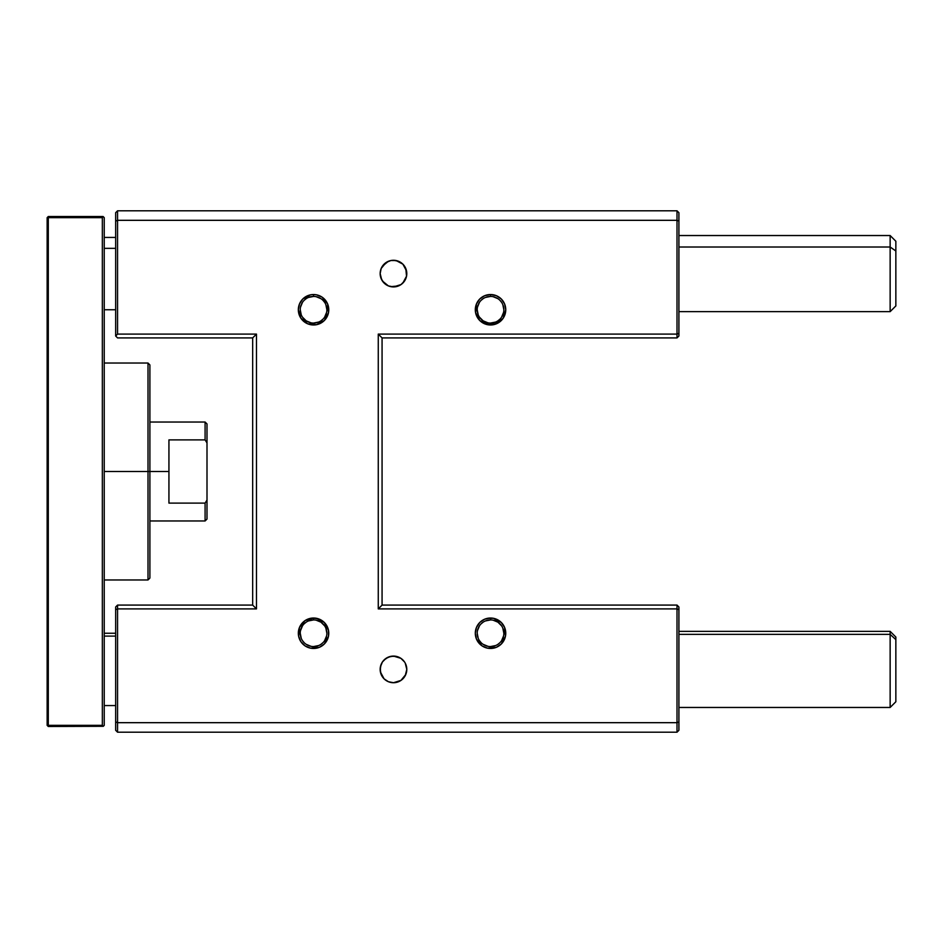 <?xml version="1.0" encoding="UTF-8"?>
<svg xmlns="http://www.w3.org/2000/svg" width="943" height="943" viewBox="0 0 943 943"><rect width="100%" height="100%" fill="white"/><g stroke="black" fill="none" stroke-linecap="round" stroke-linejoin="round"><path stroke-width="1.41" d="M148.004 471.5L148.004 579.969L148.004 471.5L104.237 471.5L148.004 471.5L148.004 363.031L148.004 471.5L149.902 471.5L148.004 471.5M149.902 578.059L149.902 471.5L149.902 578.059L148.004 579.969L104.237 579.969M205.091 503.114L168.938 503.114L168.938 471.5L149.902 471.5L168.938 471.5L168.938 439.886L205.091 439.886L205.091 422.028L205.091 439.886L207 442.951L207 519.074L207 500.049L205.091 503.114L168.938 503.114L168.938 439.886L205.091 439.886L207 442.951L207 500.049L205.091 503.114L205.091 520.972L205.091 503.114M149.902 364.941L149.902 471.5L149.902 364.941L148.004 363.031L104.237 363.031M104.237 725.344L104.237 217.656L104.237 725.344L103.282 726.299L102.339 725.344L48.293 725.344L48.293 217.656L102.339 217.656L102.339 725.344L102.339 217.656L103.282 216.701L104.237 217.656L103.282 216.701L102.339 217.656L47.15 217.656L47.15 725.344L47.15 217.656L48.293 216.513L47.15 217.656L48.293 217.656L48.293 216.513L103.093 216.513L48.293 216.513L48.293 725.344L102.339 725.344L103.282 726.299L104.237 725.344M48.293 726.487L103.282 726.299L48.293 726.487L48.293 725.344L47.15 725.344L48.293 726.487L47.15 725.344L48.293 725.344L48.293 726.487M207 423.926L207 442.951L207 423.926L205.091 422.028L149.902 422.028M890.145 247.007L895.85 250.991L895.85 241.243L895.85 250.991L890.145 247.007L890.145 235.538L890.145 247.007L678.913 247.007L890.145 247.007L890.145 311.65L890.145 247.007M104.237 248.339L115.659 248.339L104.237 248.339M895.85 305.945L895.85 250.991L895.85 305.945L890.145 311.65L678.913 311.65M890.145 634.356L895.85 639.613L895.85 637.055L895.85 639.613L890.145 634.356L890.145 631.35L890.145 634.356L678.913 634.356L890.145 634.356L890.145 707.462L890.145 634.356M104.237 636.101L115.659 636.101L104.237 636.101M895.85 701.757L895.85 639.613L895.85 701.757L890.145 707.462L678.913 707.462M405.242 663.165L406.798 669.4L405.242 675.648M381.715 675.648L380.418 672.017L380.418 666.807L382.41 661.998L386.076 658.332L390.885 656.34L396.084 656.34L400.881 658.332L404.559 661.998L400.893 658.332L393.479 656.08A13.32 13.32 0 0 1 406.798 669.4A13.32 13.32 0 0 1 393.479 682.72L400.893 680.469L405.773 674.528M401.034 680.375L393.479 682.72L388.363 681.706L393.479 682.72L388.386 681.706L384.06 678.819L380.418 672.005L380.418 666.784L381.715 663.165M381.715 279.835L380.159 273.6L381.172 268.496L386.076 262.519L390.885 260.527L396.084 260.527L402.897 264.17L405.785 268.496L406.539 276.205L406.539 270.983L402.897 264.17L398.594 261.294L393.479 260.28A13.32 13.32 0 0 1 406.798 273.6A13.32 13.32 0 0 1 393.479 286.92L400.893 284.668L404.547 281.002L406.539 276.205L405.242 279.847M400.999 284.586L393.479 286.92L388.386 285.906L384.06 283.018L381.172 278.692L380.159 273.6L381.184 268.484L382.87 265.549M310.589 618.313L316.53 618.313L324.321 622.486L328.494 630.278L328.494 636.219L324.321 644.01L319.382 647.311L310.589 648.183L305.096 645.908L300.9 641.7L298.625 636.219L299.497 627.425L305.096 620.588L313.559 618.019L313.559 619.928A13.32 13.32 0 0 0 300.239 633.248A13.32 13.32 0 0 0 313.559 646.568L313.559 646.568A13.32 13.32 0 0 0 326.879 633.248A13.32 13.32 0 0 0 313.559 619.928L313.559 618.019A15.218 15.218 0 0 1 328.777 633.248A15.218 15.218 0 0 1 313.559 648.466L313.559 646.568A13.32 13.32 0 0 1 300.239 633.248A13.32 13.32 0 0 1 313.559 619.928A13.32 13.32 0 0 1 326.879 633.248A13.32 13.32 0 0 1 313.559 646.568L318.651 645.554M316.53 324.687L313.559 324.981A15.218 15.218 0 0 1 298.33 309.752A15.218 15.218 0 0 1 313.559 294.534L316.53 294.817L322.011 297.092L327.622 303.929L328.494 312.722L324.321 320.514L316.53 324.687L307.736 323.814L300.9 318.215L298.33 309.752L299.497 303.929L302.797 298.99L310.589 294.817L313.559 294.534L313.559 296.432A13.32 13.32 0 0 0 300.239 309.752A13.32 13.32 0 0 0 313.559 323.072L313.559 323.072A13.32 13.32 0 0 0 326.879 309.752A13.32 13.32 0 0 0 313.559 296.432L313.559 294.534A15.218 15.218 0 0 1 328.777 309.752A15.218 15.218 0 0 1 313.559 324.981L313.559 323.072A13.32 13.32 0 0 1 300.239 309.752A13.32 13.32 0 0 1 313.559 296.432A13.32 13.32 0 0 1 326.879 309.752A13.32 13.32 0 0 1 313.559 323.072L318.651 322.058M490.525 323.072L490.525 324.981A15.218 15.218 0 0 1 475.307 309.752A15.218 15.218 0 0 1 490.525 294.534L496.36 295.689L501.299 298.99L504.599 303.929L505.754 309.752L503.185 318.215L496.36 323.814L487.555 324.687L479.763 320.514L475.602 312.722L476.463 303.929L479.763 298.99L484.702 295.689L490.525 294.534L490.525 296.432A13.32 13.32 0 0 0 477.205 309.752A13.32 13.32 0 0 0 490.525 323.072L490.525 323.072A13.32 13.32 0 0 0 503.845 309.752A13.32 13.32 0 0 0 490.525 296.432L490.525 294.534A15.218 15.218 0 0 1 505.754 309.752A15.218 15.218 0 0 1 490.525 324.981L490.525 323.072A13.32 13.32 0 0 1 477.205 309.752A13.32 13.32 0 0 1 490.525 296.432A13.32 13.32 0 0 1 503.845 309.752A13.32 13.32 0 0 1 490.525 323.072L495.629 322.058M487.555 618.313L493.495 618.313L501.299 622.486L504.599 627.425L505.46 636.219L501.299 644.01L496.36 647.311L487.555 648.183L482.073 645.908L476.463 639.071L475.307 633.248L476.463 627.425L479.763 622.486L484.702 619.186L490.525 618.019L490.525 619.928A13.32 13.32 0 0 0 477.205 633.248A13.32 13.32 0 0 0 490.525 646.568L490.525 646.568A13.32 13.32 0 0 0 503.845 633.248A13.32 13.32 0 0 0 490.525 619.928L490.525 618.019A15.218 15.218 0 0 1 505.754 633.248A15.218 15.218 0 0 1 490.525 648.466L490.525 646.568A13.32 13.32 0 0 1 477.205 633.248A13.32 13.32 0 0 1 490.525 619.928A13.32 13.32 0 0 1 503.845 633.248A13.32 13.32 0 0 1 490.525 646.568L495.629 645.554M381.172 664.308L380.159 669.4L381.184 674.516L384.06 678.819L388.363 681.706M382.917 677.51L382.422 676.838M405.785 674.504L400.881 680.481M382.917 281.709L382.434 281.038M405.242 267.352L406.539 270.983L406.539 276.193L402.826 283.089M677.015 210.796L117.557 210.796L117.557 334.105L256.472 334.105L256.472 608.895L117.557 608.895L117.557 722.68L677.015 722.68L677.015 608.895L378.261 608.895L378.261 334.105L677.015 334.105L677.015 220.32L117.557 220.32L677.015 220.32L677.015 210.796L117.557 210.796L115.659 212.705L115.659 336.014L117.557 337.912L252.665 337.912L252.665 605.088L117.557 605.088L117.557 608.895L256.472 608.895L256.472 334.105L117.557 334.105L115.659 336.014L117.557 334.105L117.557 220.32L115.659 221.098L115.659 336.014L117.557 337.912L252.665 337.912L256.472 334.105L252.665 337.912L252.665 605.088L256.472 608.895L252.665 605.088L117.557 605.088L115.659 606.986L115.659 730.295L117.557 732.204L677.015 732.204L677.015 722.68L117.557 722.68L117.557 732.204L677.015 732.204L678.913 730.295L678.913 606.986L677.015 605.088L382.068 605.088L382.068 337.912L677.015 337.912L677.015 334.105L378.261 334.105L382.068 337.912L677.015 337.912L678.913 336.014L678.913 212.705L677.015 210.796L677.015 334.105L678.913 333.327L678.913 221.098L677.015 220.32L678.913 221.098L678.913 212.705L677.015 210.796M398.583 681.706L393.479 682.72A13.32 13.32 0 0 1 380.159 669.4A13.32 13.32 0 0 1 393.479 656.08L398.594 657.106M398.583 285.906L390.885 286.66L393.479 286.92A13.32 13.32 0 0 1 380.159 273.6A13.32 13.32 0 0 1 393.479 260.28L398.594 261.294M388.386 285.906L382.41 281.014L380.418 276.205M402.897 283.018L400.881 284.668M390.862 260.539L393.479 260.28L390.862 260.539M388.363 261.294L382.41 266.197M381.172 268.496L380.159 273.6M406.539 666.795L406.798 669.4M383.884 660.159L388.363 657.106L393.479 656.08L388.375 657.106M384.06 659.994L382.823 661.42M490.525 324.981L482.073 322.412M501.299 320.514L493.495 324.687M482.073 620.588L484.702 619.186M493.495 618.313L496.36 619.186M498.988 620.588L501.299 622.486M313.559 646.568L313.559 648.466A15.218 15.218 0 0 1 298.33 633.248A15.218 15.218 0 0 1 313.559 618.019L319.382 619.186M313.559 323.072L313.559 324.981L307.736 323.814M306.157 622.18L304.141 623.83M320.962 622.18L324.628 625.846M483.122 622.18L481.107 623.83M497.928 622.18L501.605 625.846M306.157 320.82L302.479 317.154M320.962 320.82L322.977 319.17M483.122 320.82L479.457 317.154M497.928 320.82L499.943 319.17M320.95 644.328L322.977 642.666M324.628 640.651L326.62 635.841M326.879 633.248L325.865 628.156M320.962 622.168L316.153 620.188M313.559 619.928L308.455 620.942M302.491 625.846L300.499 630.655M300.239 633.248L301.253 638.34M302.479 640.639L304.141 642.666M306.157 644.317L310.954 646.309M497.928 644.328L499.943 642.666M501.605 640.651L503.597 635.841M503.845 633.248L502.831 628.156M497.928 622.168L493.13 620.188M490.525 619.928L485.433 620.942M479.457 625.846L477.464 630.655M477.205 633.248L478.219 638.34M479.457 640.639L481.107 642.666M483.122 644.317L487.932 646.309M324.628 317.154L326.62 312.345M326.879 309.752L325.865 304.66M324.64 302.361L322.977 300.334M320.962 298.683L316.153 296.691M313.559 296.432L308.455 297.446M306.157 298.672L304.141 300.334M302.491 302.349L300.499 307.159M300.239 309.752L301.253 314.844M306.157 320.832L310.954 322.812M501.605 317.154L503.597 312.345M503.845 309.752L502.831 304.66M501.605 302.361L499.943 300.334M497.928 298.683L493.13 296.691M490.525 296.432L485.433 297.446M483.134 298.672L481.107 300.334M479.457 302.349L477.464 307.159M477.205 309.752L478.219 314.844M483.134 320.832L487.932 322.812M490.525 646.568L490.525 648.466A15.218 15.218 0 0 1 475.307 633.248A15.218 15.218 0 0 1 490.525 618.019M382.41 266.185L381.184 268.484M382.41 661.986L381.184 664.296M382.068 337.912L378.261 334.105L378.261 608.895L382.068 605.088L382.068 337.912M378.261 608.895L677.015 608.895L677.015 605.088L382.068 605.088L378.261 608.895M677.015 605.088L677.015 608.895L678.913 609.673L678.913 606.986L677.015 605.088M678.913 609.673L677.015 608.895L677.015 722.68L678.913 721.902L678.913 609.673M678.913 721.902L677.015 722.68L677.015 732.204L678.913 730.295L678.913 721.902M678.913 333.327L677.015 334.105L677.015 337.912L678.913 336.014L678.913 333.327M115.659 609.673L117.557 608.895L117.557 605.088L115.659 606.986L115.659 721.902L117.557 722.68L117.557 608.895L115.659 609.673M117.557 722.68L115.659 721.902L115.659 730.295L117.557 732.204L117.557 722.68M115.659 221.098L117.557 220.32L117.557 210.796L115.659 212.705L115.659 221.098M207 519.074L205.091 520.972L149.902 520.972M678.913 235.538L890.145 235.538L895.85 241.243M104.237 237.436L115.659 237.436M104.237 309.752L115.659 309.752M678.913 631.35L890.145 631.35L895.85 637.055M104.237 633.248L115.659 633.248M104.237 705.564L115.659 705.564"/></g></svg>
